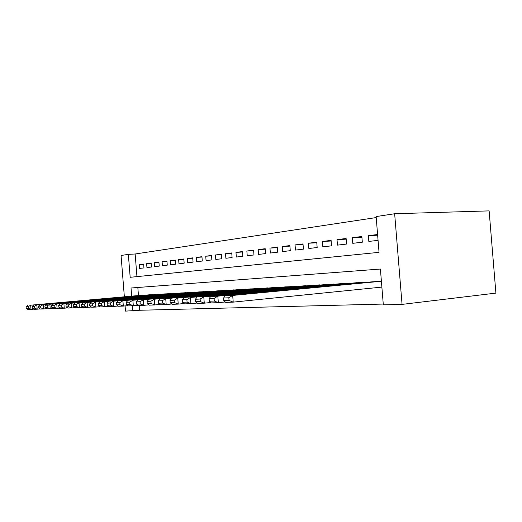 <?xml version="1.0" encoding="UTF-8"?>
<svg xmlns="http://www.w3.org/2000/svg" width="522" height="522" viewBox="0 0 522 522"><rect width="100%" height="100%" fill="white"/><g stroke="black" fill="none" stroke-linecap="round" stroke-linejoin="round"><path stroke-width="0.78" d="M124.36 296.783L121.058 255.48L128.347 254.371L130.18 277.299L379.044 252.341L376.127 216.565L394.652 213.739L489.134 210.881L495.9 293.11L402.057 304.391L383.324 304.848L380.401 269.045L131.035 288L131.681 296.137M376.205 217.563L135.146 253.992L128.347 254.371M381.804 287.107L233.217 302.127L225.687 302.395L223.794 300.659L229.054 300.45L228.838 297.775L223.586 298.003L223.794 300.659M143.674 264.321L139.263 264.602L143.654 264.054L143.961 267.916L139.57 268.432L139.263 264.602M151.184 263.382L146.623 263.675L151.158 263.101L151.471 267.029L146.936 267.564L146.623 263.675M158.942 262.416L154.231 262.716L158.916 262.122L159.236 266.116L154.545 266.67L154.231 262.716M166.962 261.418L162.094 261.724L166.936 261.111L167.262 265.169L162.414 265.744L162.094 261.724M175.262 260.38L170.224 260.693L175.235 260.06L175.568 264.197L170.55 264.784L170.224 260.693M183.855 259.31L178.635 259.63L183.829 258.977L184.162 263.179L178.968 263.793L178.635 259.63M192.748 258.201L187.346 258.534L192.722 257.855L193.068 262.135L187.685 262.768L187.346 258.534M201.975 257.052L196.37 257.392L201.942 256.687L202.295 261.046L196.716 261.705L196.37 257.392M211.54 255.858L205.727 256.211L211.508 255.48L211.867 259.917L206.079 260.602L205.727 256.211M221.465 254.625L215.429 254.984L221.432 254.227L221.798 258.749L215.795 259.46L215.429 254.984M231.775 253.34L225.504 253.712L231.735 252.929L232.107 257.535L225.876 258.273L225.504 253.712M242.482 252.009L235.97 252.394L242.449 251.571L242.828 256.276L236.349 257.039L235.97 252.394M253.627 250.619L246.854 251.017L253.594 250.168L253.979 254.958L247.239 255.754L246.854 251.017M265.228 249.177L258.175 249.588L265.189 248.7L265.581 253.594L258.566 254.423L258.175 249.588M277.306 247.682L269.959 248.1L277.267 247.174L277.671 252.172L270.357 253.033L269.959 248.1M289.906 246.116L282.239 246.547L289.86 245.588L290.278 250.684L282.65 251.584L282.239 246.547M303.054 244.485L295.054 244.929L303.008 243.924L303.432 249.138L295.472 250.077L295.054 244.929M316.782 242.782L308.424 243.239L316.737 242.188L317.167 247.519L308.854 248.498L308.424 243.239M331.144 241.007L322.4 241.477L331.092 240.381L331.535 245.829L322.837 246.854L322.4 241.477M346.171 239.148L337.016 239.631L346.112 238.482L346.569 244.055L337.466 245.131L337.016 239.631M361.909 237.203L352.324 237.699L361.85 236.492L362.32 242.201L352.781 243.324L352.324 237.699M135.146 253.992L136.953 276.621M377.589 234.508L368.362 235.67L368.832 241.438L378.065 240.348M139.263 305.507L139.642 310.264L383.259 304.058M137.821 287.485L138.467 295.537M141.71 295.25L146.134 295.087M149.116 294.819L153.683 294.649M156.763 294.375L161.487 294.199M164.671 293.912L169.552 293.729M172.847 293.436L177.898 293.247M181.31 292.946L186.537 292.751M190.067 292.431L195.482 292.235M199.143 291.902L204.755 291.7M208.552 291.354L214.372 291.145M218.313 290.787L224.356 290.565M228.447 290.199L234.724 289.971M238.972 289.586L245.497 289.351M249.914 288.947L256.7 288.705M261.3 288.281L268.367 288.033M273.15 287.589L280.516 287.335M285.501 286.872L293.181 286.604M298.388 286.121L306.401 285.847M311.836 285.338L320.214 285.051M325.891 284.523L334.654 284.222M340.592 283.661L349.766 283.355M355.991 282.767L365.596 282.448M372.121 281.828L381.399 281.254M139.642 310.264L125.502 311.119L125.084 305.912M402.057 304.391L394.652 213.739M132.451 305.755L132.869 310.942M377.641 235.2L368.362 235.67M145.755 295.002L30.661 305.187L142.075 295.217M28.195 306.662L30.661 305.187L30.994 309.402L27.986 309.513L26.23 308.43L28.325 308.352L28.195 306.662L26.1 306.753L26.23 308.43M33.819 309.148L30.994 309.402L28.325 308.352M27.653 305.331L26.1 306.753M153.292 294.565L36.827 304.894L149.494 294.786M34.322 306.388L36.827 304.894L37.173 309.181L34.054 309.292L32.286 308.195L34.459 308.111L34.322 306.388L32.155 306.486L32.286 308.195M40.096 308.913L37.173 309.181L34.459 308.111M33.715 305.044L32.155 306.486M161.083 294.108L43.228 304.58L157.155 294.343M40.677 306.107L43.228 304.58L43.574 308.952L40.344 309.07L38.563 307.947L40.814 307.856L40.677 306.107L38.426 306.212L38.563 307.947M46.608 308.672L43.574 308.952L40.814 307.856M39.998 304.737L38.426 306.212M169.135 293.638L49.864 304.261L165.076 293.879M47.267 305.82L49.864 304.261L50.216 308.711L46.863 308.835L45.068 307.693L47.404 307.595L47.267 305.82L44.931 305.918L45.068 307.693M53.368 308.424L50.216 308.711L47.404 307.595M46.517 304.424L44.931 305.918M177.467 293.155L56.748 303.928L173.265 293.403M54.105 305.514L56.748 303.928L57.107 308.463L53.629 308.587L51.822 307.425L54.249 307.327L54.105 305.514L51.678 305.624L51.822 307.425M60.382 308.163L57.107 308.463L54.249 307.327M53.27 304.098L51.678 305.624M186.086 292.653L63.899 303.582L181.741 292.907M61.204 305.2L63.899 303.582L64.265 308.208L60.65 308.339L58.836 307.151L61.355 307.047L61.204 305.2L58.686 305.311L58.836 307.151M67.671 307.889L64.265 308.208L61.355 307.047M60.291 303.758L58.686 305.311M195.019 292.131L71.331 303.223L190.51 292.392M68.591 304.874L71.331 303.223L71.71 307.941L67.951 308.071L66.118 306.864L68.741 306.76L68.591 304.874L65.974 304.992L66.118 306.864M75.253 307.608L71.71 307.941L68.741 306.76M67.579 303.406L65.974 304.992M204.278 291.589L79.063 302.851L199.606 291.863M76.264 304.535L79.063 302.851L79.448 307.66L75.54 307.804L73.693 306.564L76.421 306.453L76.264 304.535L73.543 304.652L73.693 306.564M83.142 307.314L79.448 307.66L76.421 306.453M75.161 303.041L73.543 304.652M213.876 291.028L87.115 302.466L209.028 291.315M84.257 304.176L87.115 302.466L87.507 307.373L83.435 307.517L81.582 306.251L84.414 306.14L84.257 304.176L81.425 304.306L81.582 306.251M91.35 307.008L87.507 307.373L84.414 306.14M83.05 302.662L81.425 304.306M223.84 290.447L95.5 302.062L218.809 290.741M92.59 303.811L95.5 302.062L95.898 307.067L91.657 307.223L89.791 305.931L92.746 305.814L92.59 303.811L89.634 303.941L89.791 305.931M99.911 306.688L95.898 307.067L92.746 305.814M91.265 302.264L89.634 303.941M234.182 289.847L104.243 301.638L228.962 290.147M101.275 303.426L104.243 301.638L104.654 306.753L100.231 306.91L98.351 305.592L101.438 305.474L101.275 303.426L98.195 303.563L98.351 305.592M108.844 306.355L104.654 306.753L101.438 305.474M99.826 301.853L98.195 303.563M244.935 289.221L113.372 301.194L239.507 289.534M110.338 303.021L113.372 301.194L113.789 306.427L109.17 306.59L107.284 305.24L110.501 305.116L110.338 303.021L107.121 303.165L107.284 305.24M118.168 306.009L113.789 306.427L110.501 305.116M108.759 301.416L107.121 303.165M256.119 288.568L122.905 300.737L250.469 288.894M119.806 302.603L122.905 300.737L123.329 306.081L118.507 306.257L116.615 304.874L119.975 304.744L119.806 302.603L116.445 302.753L116.615 304.874M127.916 305.644L123.329 306.081L119.975 304.744M118.083 300.966L116.445 302.753M267.753 287.89L132.875 300.254L261.874 288.229M129.704 302.166L132.875 300.254L133.312 305.722L128.262 305.905L126.363 304.489L129.88 304.352L129.704 302.166L126.194 302.323L126.363 304.489M138.108 305.259L133.312 305.722L129.88 304.352M127.831 300.496L126.194 302.323M279.883 287.178L143.309 299.752L273.756 287.537M140.072 301.703L143.309 299.752L143.759 305.344L138.474 305.54L136.568 304.091L140.248 303.941L140.072 301.703L136.386 301.866L136.568 304.091M148.79 304.861L143.759 305.344L140.248 303.941M138.03 300.006L136.386 301.866M292.522 286.441L154.244 299.223L286.134 286.813M150.93 301.227L154.244 299.223L154.701 304.952L149.161 305.155L147.25 303.667L151.112 303.517L150.93 301.227L147.073 301.396L147.25 303.667M159.986 304.437L154.701 304.952L151.112 303.517M148.711 299.491L147.073 301.396M305.709 285.671L165.715 298.669L299.047 286.063M162.322 300.718L165.715 298.669L166.185 304.541L160.371 304.75L158.46 303.23L162.512 303.067L162.322 300.718L158.27 300.9L158.46 303.23M171.738 304L166.185 304.541L162.512 303.067M159.908 298.949L158.27 300.9M319.49 284.868L177.761 298.088L312.528 285.273M174.289 300.189L177.761 298.088L178.243 304.104L172.136 304.326L170.224 302.767L174.485 302.597L174.289 300.189L170.035 300.378L170.224 302.767M184.09 303.53L178.243 304.104L174.485 302.597M171.66 298.382L170.035 300.378M333.897 284.027L190.426 297.475L326.609 284.451M186.869 299.635L190.426 297.475L190.922 303.647L184.501 303.882L182.589 302.277L187.072 302.101L186.869 299.635L182.393 299.83L182.589 302.277M197.081 303.041L190.922 303.647L187.072 302.101M184.012 297.788L182.393 299.83M348.97 283.146L203.769 296.835L341.349 283.596M200.122 299.047L203.769 296.835L204.278 303.171L197.512 303.412L195.606 301.768L200.324 301.579L200.122 299.047L195.404 299.256L195.606 301.768M210.777 302.519L204.278 303.171L200.324 301.579M197.009 297.162L195.404 299.256M364.767 282.226L217.831 296.157L210.705 296.496L356.774 282.696M214.092 298.427L217.831 296.157L218.353 302.662L211.221 302.917L209.322 301.227L214.301 301.031L214.092 298.427L209.113 298.649L209.322 301.227M225.223 301.97L218.353 302.662L214.301 301.031M210.705 296.496L209.113 298.649M381.328 281.26L232.681 295.439L225.152 295.798L372.949 281.75M228.838 297.775L232.681 295.439L233.217 302.127L229.054 300.45M225.152 295.798L223.586 298.003"/></g></svg>
